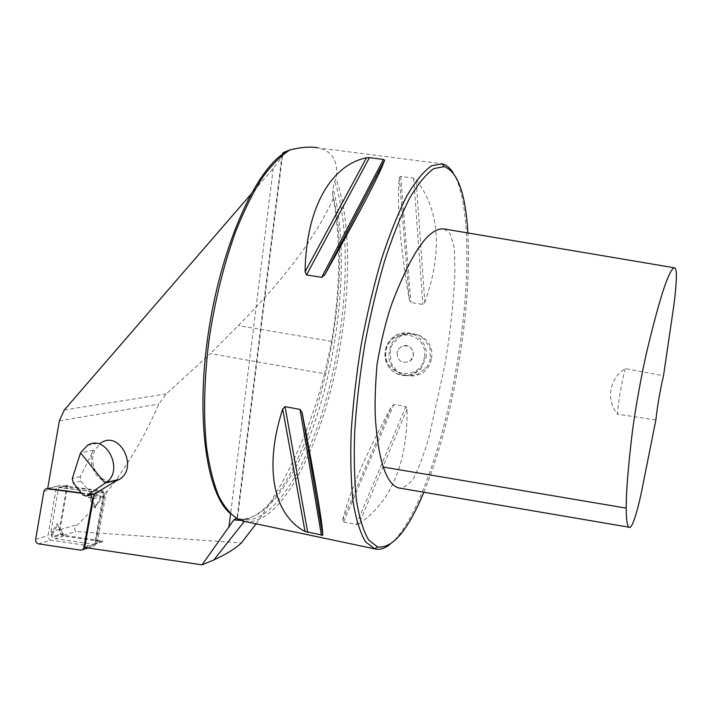 <?xml version="1.0" encoding="UTF-8"?>
<svg xmlns="http://www.w3.org/2000/svg" width="712" height="712" viewBox="0 0 712 712"><rect width="100%" height="100%" fill="white"/><g stroke="black" fill="none" stroke-linecap="round" stroke-linejoin="round"><path stroke-width="0.53" stroke-dasharray="3.56 2.67" d="M423.845 492.241C438.779 455.475 450.429 412.39 458.804 362.978C466.778 314.909 469.804 271.575 467.882 232.958M444.083 228.944L450.135 233.518L454.363 248.07L454.932 272.189C453.508 303.748 450.073 335.041 444.635 366.057L429.425 435.361C425.091 451.043 419.858 465.372 413.725 478.339C407.682 485.718 402.565 488.904 398.373 487.898M256.106 523.845C287.123 480.306 309.951 430.27 324.583 373.755L210.405 353.642L166.225 393.941L158.838 404.051C138.155 451.613 111.17 491.752 77.893 524.477C74.484 527.209 73.817 529.568 75.89 531.544L241.35 542.944M84.666 547.466L97.063 543.505L95.337 543.256L102.679 540.915L63.51 535.237C61.009 534.481 59.852 532.629 60.031 529.666L67.738 485.531L60.164 487.373L60.502 485.442L47.686 488.53M87.416 445.374L101.549 442.517L94.758 449.895L92.658 457.353C92.444 469.537 97.41 477.503 107.574 481.276M110.609 481.739L115.878 481.054M81.293 492.909L92.791 494.404M282.984 153.721C281.471 157.735 278.205 162.665 273.203 168.513L250.82 194.385M324.583 373.755L331.676 341.404C340.345 287.666 340.879 240.042 333.287 198.515L332.531 194.145L333.002 188.778L334.685 181.489L336.046 178.685C338.663 161.401 332.557 151.113 317.721 147.82L442.179 163.831M333.287 198.515C316.066 236.74 284.399 279.104 238.289 325.607L210.405 353.642M229.567 512.934L237.034 518.016L240.87 519.395C272.037 526.497 308.065 467.624 327.751 393.38C347.536 318.923 351.577 231.106 334.685 181.489M282.121 154.54L237.034 518.016L237.505 518.238L236.482 518.461M244.706 521.433C282.842 527.138 325.882 436.741 340.639 342.97C350.918 280.857 350.055 216.679 336.046 178.685M358.99 523.943C391.377 501.515 407.415 463.218 407.095 409.053L405.885 406.525L393.994 404.389L391.698 406.267C365.3 455.057 348.925 493.149 342.561 520.552L343.584 521.914L356.294 524.548L358.99 523.943L407.095 409.053M424.833 302.449C442.739 251.443 439.811 210.485 416.057 179.566L413.672 178.16L400.696 176.442L399.29 177.35C396.7 204.389 400.046 245.266 409.338 300.001L410.913 302.529L422.875 304.425L424.833 302.449L416.057 179.566M431.463 358.323C436.687 330.43 392.615 323.301 389.544 351.238C383.448 378.668 427.333 386.42 431.463 358.323L430.448 358.163C428.01 366.137 429.692 362.346 425.963 368.104L417.446 374.361L408.884 375.82C403.259 374.61 400.188 373.693 399.69 373.061C395.035 369.288 392.063 365.443 390.781 361.509L390.283 350.464L391.894 345.578C391.253 345.543 394.056 342.428 400.304 336.242L405.546 334.124C423.248 334.355 416.066 334.809 423.738 338.885C428.864 345.721 430.929 349.067 429.941 348.916L430.448 358.163M389.873 544.449C416.12 523.801 443.807 443.87 457.211 362.684C470.712 283.216 470.792 200.659 453.135 172.802M625.243 368.585C621.327 383.741 618.719 398.925 617.42 414.144C605.859 399.574 609.267 378.651 625.243 368.585L663.495 375.785M655.868 419.955L617.42 414.144M397.011 352.769C397.91 361.669 402.36 364.348 410.361 360.797C417.926 355.057 410.228 341.983 401.862 346.335L398.658 348.925L397.011 352.769L398.658 348.925L401.862 346.326C409.204 344.733 413.031 347.794 413.352 355.537L410.352 360.797C402.36 364.348 397.91 361.669 397.011 352.769M97.063 543.505L106.435 491.351L60.502 485.442M95.337 543.256L104.344 493.087L60.164 487.373M94.091 494.573L106.435 491.351M104.344 493.087L58.615 487.471L50.908 531.846C50.694 535.433 52.092 537.685 55.118 538.592L94.411 544.36L103.578 493.291M67.738 485.531L66.999 485.433L59.319 529.408C59.096 532.968 60.493 535.193 63.493 536.091L102.528 541.77L94.411 544.36M102.528 541.77L102.679 540.915M66.999 485.433L58.615 487.471M117.694 479.959L109.31 482.068M108.5 482.006C95.711 481.205 86.837 462.373 93.441 450.171L80.331 476.648L80.865 481.054L90.602 493.122L94.331 494.003M50.828 540.159C48.817 539.554 47.882 538.058 48.024 535.664L56.239 488.281L57.645 486.091L59.212 485.762L101.522 491.218C103.614 491.805 104.575 493.327 104.424 495.783L95.791 543.87L94.651 545.846L92.747 546.344L50.828 540.159L38.484 543.852M100.294 498.916C100.944 496.246 100.054 494.849 97.642 494.724L88.439 497.412L95.203 508.092L100.161 498.249L95.639 506.401L90.228 497.839L98.389 495.454C100 495.534 100.597 496.469 100.161 498.249M51.985 532.647C51.362 535.255 52.225 536.634 54.566 536.795L63.519 534.267L56.898 523.676L51.985 532.647L53.142 533.021L57.503 525.056L62.816 533.537L54.86 535.78C53.302 535.673 52.733 534.757 53.142 533.021M63.519 534.267L62.816 533.537M56.898 523.676L57.503 525.056M88.439 497.412L90.228 497.839M95.203 508.092L95.639 506.401M81.569 493.247L91.011 494.867M59.354 420.801L158.838 404.051M60.031 529.666L77.893 524.477M273.203 168.513L230.59 513.948M63.51 535.237L75.89 531.544M64.32 409.952L166.225 393.941M240.87 519.395L236.518 518.478C267.089 525.385 302.333 469.795 322.287 398.328C342.303 326.594 347.616 241.048 333.002 188.778M240.629 520.392L245.827 519.502C307.495 502.263 358.839 295.382 332.531 194.145M356.294 524.548L405.885 406.525M343.584 521.914L393.994 404.389M342.561 520.552L391.698 406.267M413.672 178.16L422.875 304.425M400.696 176.442L410.913 302.529M399.29 177.35L409.338 300.001M425.99 357.655C428.864 343.326 414.891 329.665 401.265 333.305C387.817 336.18 380.626 353.419 387.826 365.354C394.671 377.52 412.835 378.891 421.504 367.739L425.99 357.655M424.441 357.415C420.338 382.753 381.614 375.945 386.046 350.918C389.918 325.767 428.784 332.086 424.441 357.415M331.676 341.404L238.289 325.607M59.319 529.408L50.908 531.846M63.493 536.091L55.118 538.592M93.441 450.171L80.554 452.868M80.865 481.054L73.238 482.896M90.602 493.122L83.046 495.08M80.331 476.648L72.268 478.562M54.566 536.795L54.86 535.78M97.642 494.724L98.389 495.454M80.812 550.171L92.747 546.344M84.675 547.412L95.791 543.87M93.352 498.72L104.424 495.783M89.632 494.297L101.522 491.218M47.731 488.53L59.212 485.762M43.904 491.28L56.239 488.281M35.653 539.287L48.024 535.664M236.535 518.496L238.992 519.368L245.827 519.502L244.35 521.38M237.007 517.998L238.636 519.582M405.733 334.079L401.265 333.305C394.519 335.254 389.544 339.615 386.349 346.388C383.109 357.032 387.177 365.843 390.194 368.665C395.917 374.841 407.246 380.813 421.504 367.739L425.936 368.113M237.505 518.238L282.691 154.086M88.057 547.964L94.651 545.846M45.328 489.055L46.743 488.717M47.695 488.485L57.645 486.091"/><path stroke-width="1.07" d="M467.882 232.958C465.603 193.753 457.718 171.645 444.208 166.608L433.777 168.602C426.114 174.022 418.024 183.972 409.516 198.461C400.936 215.514 392.632 236.331 384.605 260.912C376.951 287.212 370.32 315.202 364.713 344.893C359.872 374.77 356.534 403.615 354.701 431.41C353.784 457.825 354.389 480.929 356.498 500.723C359.409 518.158 363.458 531.232 368.647 539.954L377.511 546.905C392.428 548.836 407.869 530.618 423.845 492.241M629.079 527.209L398.373 487.898C392.294 485.904 387.284 478.962 383.323 467.063C379.46 455.262 376.808 438.948 375.375 418.113C374.681 403.295 375.26 385.263 377.102 364.028C381.258 339.98 386.198 319.804 391.929 303.508C411.625 252.155 429.016 227.297 444.083 228.944L674.673 267.846C669.565 267.952 660.558 294.679 647.644 348.008C641.984 372.038 635.042 409.356 631.775 436.581C627.948 469.617 626.097 493.461 626.222 508.128C626.231 519.564 627.183 525.928 629.079 527.209C630.841 529.31 635.175 520.935 641.201 493.425L655.868 419.955C657.523 405.253 660.068 390.532 663.495 375.785L673.712 306.436C675.546 292.73 676.444 281.73 676.4 273.452C676.142 270.231 675.572 268.353 674.673 267.846M92.791 494.404L94.091 494.573L84.666 547.466L202.039 564.856L213.822 559.943C226.318 554.212 235.494 548.543 241.35 542.944L256.106 523.845M250.82 194.385L64.32 409.952L59.354 420.801L47.686 488.53L81.293 492.909M107.574 481.276L110.609 481.739M115.878 481.054L119.66 479.203C138.493 467.766 120.088 430.716 101.549 442.517M236.34 518.434L233.839 519.911L202.039 564.856M317.721 147.82C310.468 146.458 301.229 147.144 289.989 149.885L283.323 152.582L282.984 153.721M286.402 151.709L282.121 154.54C252.796 175.161 220.044 251.051 207.993 335.397C195.818 419.76 206.765 493.033 229.567 512.934M283.323 152.582L282.121 154.54M289.989 149.885C280.964 155.59 271.779 164.81 262.425 177.564C253.152 192.285 244.341 209.987 235.992 230.679C223.817 264.197 214.802 300.838 208.928 340.612C204.104 380.199 203.312 415.772 206.551 447.341C209.364 466.672 213.422 482.932 218.718 496.113C224.591 507.353 231.231 515.177 238.636 519.582L244.706 521.433M384.622 160.138C379.923 173.906 359.943 212.158 324.69 274.877L321.69 277.315L306.543 274.948L305.092 271.842C305.938 207.067 331.587 164.881 366.475 157.788L369.412 157.637L383.403 159.452L384.622 160.138L324.69 274.877M302.119 412.657C315.558 482.113 322.447 522.973 322.785 535.228L305.039 531.499C274.316 515.283 263.146 469.457 282.682 409.062L285.031 406.641L300.055 409.418L302.119 412.657L322.785 535.228M453.135 172.802C449.975 167.827 446.326 164.837 442.197 163.831L431.561 165.771C423.756 171.2 415.523 181.24 406.863 195.889C398.124 213.128 389.678 234.203 381.507 259.106C373.72 285.761 366.983 314.143 361.287 344.243C356.392 374.548 353.018 403.793 351.185 431.979C350.286 458.751 350.936 482.158 353.134 502.2C356.133 519.84 360.281 533.057 365.594 541.859L374.663 548.845C379.443 550.127 384.516 548.658 389.873 544.449M80.554 452.868L87.416 445.374C106.159 433.394 124.823 471.077 105.776 482.683L86.366 496.077L83.046 495.08L73.238 482.896L72.268 478.562L80.554 452.868L105.091 483.128L117.694 479.959L94.331 494.003L86.366 496.077M109.31 482.068L108.5 482.006M91.011 494.867L92.56 498.925L83.883 547.67L82.734 549.673L80.812 550.171L38.484 543.852C36.454 543.229 35.511 541.707 35.653 539.287L43.904 491.28L45.328 489.055L46.912 488.726L81.569 493.247M230.59 513.948L228.944 527.307M233.839 519.911L240.629 520.392M321.69 277.315L383.403 159.452M306.543 274.948L369.412 157.637M305.092 271.842L366.475 157.788M321.441 535.388L300.055 409.418M307.753 532.514L285.031 406.641M305.039 531.499L282.682 409.062M383.323 467.063L626.222 508.128M83.883 547.67L84.675 547.412M92.56 498.925L93.352 498.72M46.912 488.726L47.731 488.53M244.35 521.38L213.84 559.961M442.197 163.831L444.208 166.608M377.511 546.905L374.654 548.845L242.463 520.962M119.66 479.203L105.776 482.683M82.734 549.673L88.057 547.964M46.743 488.717L47.695 488.485"/></g></svg>
